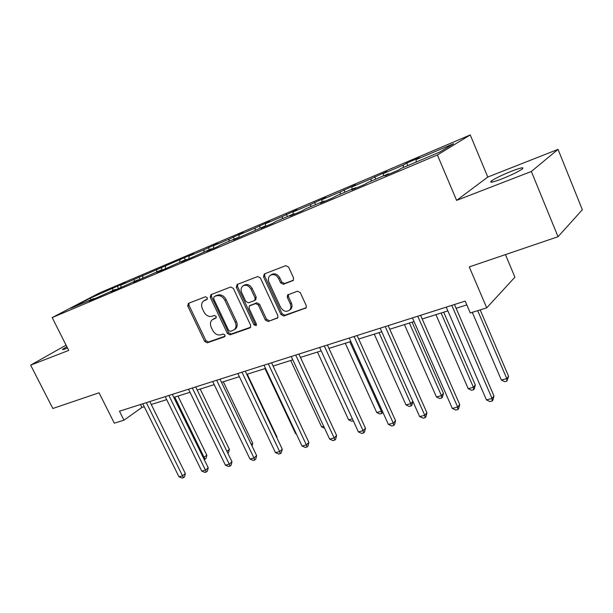 <?xml version="1.0" encoding="UTF-8"?>
<svg xmlns="http://www.w3.org/2000/svg" width="613" height="613" viewBox="0 0 613 613"><rect width="100%" height="100%" fill="white"/><g stroke="black" fill="none" stroke-linecap="round" stroke-linejoin="round"><path stroke-width="0.92" d="M207.294 297.719L205.478 296.753L188.367 303.381L187.731 305.979L204.704 341.441L207.24 342.836L224.496 336.79L224.986 334.989L223.17 334.001L220.91 334.798C217.561 335.541 214.811 334.039 212.673 330.307L211.255 327.334C209.945 324.223 210.236 321.718 212.129 319.825L215.975 318.07L216.167 316.415L214.358 315.442L212.106 316.27C208.757 317.051 206.014 315.572 203.861 311.818L202.436 308.829C201.064 305.496 201.432 302.891 203.554 300.998L207.048 299.443L207.294 297.719M511.702 171.127C502.17 174.966 495.396 178.26 491.373 181.004C489.082 183.095 492.5 182.421 501.641 178.996C511.257 175.134 518.123 171.809 522.238 169.019C524.513 166.897 520.996 167.602 511.702 171.127M66.84 346.674L62.748 349.218C62.028 349.916 63.055 349.732 65.844 348.667L67.499 347.992M292.7 280.808L293.313 280.409L293.573 277.973L288.593 267.092L285.758 265.651L264.31 273.957L263.506 276.769L281.007 314.561L283.773 316.017L306.132 307.887L306.255 305.665L300.301 292.654L297.458 291.19L287.528 295.014L287.305 297.374L290.255 303.772C291.229 306.117 291.091 308.14 289.819 309.841C286.478 312.431 283.39 311.565 280.547 307.243L269.015 282.309C267.904 279.566 268.21 277.321 269.935 275.566C273.26 273.59 276.172 274.609 278.677 278.639L280.616 282.846L283.421 284.286L293.336 280.386M66.066 345.142L30.65 365.141L52.833 408.496L99.053 392.78L114.309 423.177L123.956 420.189L119.466 411.208L465.19 301.106L470.286 312.952L486.722 307.864L514.912 277.168L505.449 254.602M531.356 171.471L558.045 149.365L487.795 177.042L456.616 200.382L531.356 171.471L558.029 236.725L469.259 266.908L486.722 307.864M456.616 200.382L437.383 154.974L52.182 317.58L99.291 293.022L470.248 134.929L437.383 154.974M30.65 365.141L68.717 350.414L52.182 317.58M233.338 288.394L230.672 286.991L210.933 294.638L210.244 297.297L227.385 333.449L229.99 334.867L249.882 327.894L250.449 327.526L250.64 325.258L233.338 288.394M237.07 284.516L257.636 276.547L260.387 277.965L277.873 315.664L277.704 317.925L268.103 321.511L265.383 320.063L258.357 304.99L255.644 303.558L249.322 306.01L249.062 308.385L256.349 323.963L256.219 325.549L253.935 324.813L236.327 287.244L237.07 284.516M558.045 149.365L582.35 209.738L558.029 236.725M406.756 163.058L403.339 165.058L383.332 173.563L386.849 171.525L371.103 178.758L351.969 186.896L355.632 184.804L340.269 191.869L321.94 199.662L325.733 197.524L310.73 204.428L293.167 211.891L297.075 209.715L282.417 216.458L265.567 223.622L269.582 221.416L255.253 228.005L239.078 234.886L243.185 232.649L229.162 239.101L213.623 245.706L217.814 243.445L204.098 249.752L189.149 256.104L193.409 253.82L121.075 285.045L125.512 282.708L117.336 286.187L90.28 298.133L70.97 308.209L93.758 298.562L89.023 301.044L97.306 297.543L115.497 289.359L110.807 291.834L119.405 288.194L138.071 279.796L133.435 282.264L161.533 269.866L156.951 272.31L166.253 268.379L185.931 259.529L181.425 261.958L191.103 257.866L211.332 248.778L206.895 251.184L216.979 246.924L221.377 244.526L237.79 237.576L233.446 239.959L265.368 225.898L261.13 228.243L272.095 223.607L276.294 221.27L294.156 213.707L290.026 216.021L301.481 211.179L305.558 208.88L324.216 200.98L320.216 203.248L332.192 198.183L336.139 195.93L355.647 187.67L351.793 189.892L364.329 184.59L368.122 182.39L388.542 173.74L384.849 175.908L397.983 170.353L401.607 168.207L439.935 151.978L453.597 143.695L416.12 159.625L419.476 157.641L406.756 163.058L407.837 165.571M403.377 167.464L403.339 165.058M383.347 175.946L383.332 173.563M388.542 173.74L389.01 174.153M371.103 181.126L371.103 178.758M351.939 189.241L351.969 186.896M355.647 187.67L356.122 188.061M340.223 194.206L340.269 191.869M321.879 201.968L321.94 199.662M324.216 200.98L324.698 201.355M310.653 206.727L310.73 204.428M293.068 214.167L293.167 211.891M294.156 213.707L294.638 214.067M282.302 218.726L282.417 216.458M265.429 225.944L265.567 223.622M265.368 225.898L265.858 226.243M255.108 230.243L255.253 228.005M238.871 237.66L239.078 234.886M237.79 237.576L238.281 237.913M228.994 241.3L229.162 239.101M213.385 248.441L213.623 245.706M211.332 248.778L211.83 249.1M203.899 251.928L204.098 249.752M188.881 258.809L189.149 256.104M185.931 259.529L186.436 259.843M179.762 262.142L179.984 260.004M165.303 268.778L165.602 266.119M161.533 269.866L162.039 270.164M156.537 271.98L156.782 269.866M142.607 278.356L142.929 275.758M138.071 279.796L138.576 280.087M134.163 281.451L134.431 279.367M120.753 287.482L121.075 285.045M115.497 289.359L116.003 289.635M112.6 290.585L112.884 288.524M91.069 299.703L90.28 298.133M93.758 298.562L94.264 298.83M487.795 177.042L470.248 134.929M123.956 420.189L141.917 407.453L144.254 406.71M151.265 404.496L166.698 399.63M173.808 397.385L189.999 392.274M197.21 389.998L214.205 384.635M221.515 382.328L239.361 376.696M246.786 374.351L265.544 368.428M273.076 366.053L292.799 359.831M300.447 357.417L321.204 350.866M328.966 348.414L350.828 341.51M358.705 339.027L381.746 331.756M389.753 329.227L414.066 321.557M422.196 318.99L447.858 310.883M456.118 308.278L466.822 304.899M416.181 162.039L416.12 159.625M140.461 404.519L141.917 407.453M118.508 288.577L117.336 286.187M140.017 279.474L138.837 277.045M162.322 270.042L161.127 267.559M185.272 259.812L184.275 257.713M209.324 249.629L208.313 247.483M234.327 239.039L233.308 236.848M260.333 228.028L259.299 225.791M287.405 216.565L286.371 214.274M315.618 204.619L314.569 202.275M345.042 192.16L343.977 189.762M375.754 179.157L374.681 176.705M207.34 299.09L204.198 300.6M213.04 319.235L216.251 317.695M188.973 303.144L188.965 305.228L205.907 340.629L208.435 342.023L225.086 336.177M211.493 294.424L211.462 296.546L228.565 332.637L231.162 334.047L250.679 327.204M214.09 296.776L213.608 298.638L228.664 330.43L230.488 331.418L234.541 329.549C236.25 327.626 236.472 325.181 235.231 322.216L224.902 300.324C222.703 296.493 219.906 295.006 216.489 295.849L214.994 296.217M234.503 329.587L235.714 328.737C237.415 326.821 237.645 324.384 236.403 321.419L235.231 322.216M215.301 296.025L217.699 295.098C221.109 294.255 223.906 295.742 226.097 299.558L236.403 321.419M277.881 317.664L268.103 321.511M249.729 305.741L256.801 302.784L259.514 304.209L266.525 319.258L269.237 320.699M237.576 284.317L237.522 286.501L255.085 324.001L256.479 325.059M251.024 289.259C248.64 285.405 245.867 284.355 242.702 286.095C240.94 287.781 240.625 290.01 241.752 292.784L245.782 301.397L248.472 302.814L254.288 300.661L254.793 300.355L255.069 297.941L251.024 289.259L252.196 288.508C249.82 284.662 247.047 283.604 243.882 285.351L243.507 285.589M255.544 299.849L256.234 297.175L255.069 297.941M252.196 288.508L256.234 297.175M271.007 274.885L271.092 274.823C274.409 272.846 277.321 273.865 279.819 277.888L281.758 282.087L284.555 283.528L293.497 280.172M289.566 310.124L290.937 309.036C292.202 307.335 292.347 305.312 291.367 302.975L290.255 303.772M288.47 294.478L288.432 296.592L291.367 302.975M264.755 273.789L264.67 276.026L282.126 313.756L284.892 315.205L306.247 307.718M203.294 457.673L206.834 455.206L177.969 396.075M206.834 455.206L206.075 458.363L205.026 459.252L174.728 397.094M205.026 459.252L204.175 459.474M146.338 402.649L182.551 475.88L178.95 476.776L142.798 403.775M149.802 401.546L185.333 473.504L182.551 475.88L183.433 477.711L181.992 478.071L178.95 476.776M185.333 473.504L184.544 476.761L183.433 477.711M226.956 451.421L229.377 449.306L200.229 389.048M229.377 449.306L228.595 452.524L227.821 453.206M251.307 444.479L252.732 443.199L223.308 381.761M252.732 443.199L252.05 446.019M168.904 395.462L205.478 470.14L201.746 471.075L165.226 396.634M172.337 394.374L208.221 467.75L205.478 470.14L206.32 472.025L204.834 472.401L201.746 471.075M208.221 467.75L207.416 471.068L206.32 472.025M192.329 388.006L229.277 464.194L225.4 465.16L188.513 389.217M195.723 386.926L231.975 461.781L229.277 464.194L230.074 466.125L228.526 466.508L225.4 465.16M231.975 461.781L231.147 465.16L230.074 466.125M276.586 437.199L276.953 436.862L247.254 374.206M276.953 436.862L276.777 437.598M264.992 368.605L295.581 433.636L296.14 433.491M296.378 433.996L295.581 433.636M290.708 360.49L321.587 426.87L323.695 426.319M324.584 428.226L321.587 426.87M216.665 380.252L253.989 458.011L249.966 459.014L212.703 381.516M220.013 379.186L256.625 455.582L253.989 458.011L254.732 460.003L253.123 460.401L249.966 459.014M256.625 455.582L255.79 459.022L254.732 460.003M241.974 372.191L279.666 451.589L275.482 452.632L237.852 373.509M245.269 371.141L282.248 449.137L279.666 451.589L280.356 453.635L278.685 454.049L275.482 452.632M282.248 449.137L281.39 452.655L280.356 453.635M268.302 363.808L306.37 444.908L302.017 445.996L264.011 365.172M271.544 362.773L308.883 442.44L306.37 444.908L307.006 447.015L305.266 447.444L302.017 445.996M308.883 442.44L308.01 446.026L307.006 447.015M295.719 355.073L334.162 437.958L329.633 439.092L291.252 356.498M298.891 354.069L336.598 435.475L334.162 437.958L334.729 440.126L332.92 440.578L329.633 439.092M336.598 435.475L335.702 439.13L334.729 440.126M324.3 345.977L363.111 430.717L358.39 431.897L319.641 347.456M327.396 344.989L365.463 428.211L363.111 430.717L363.609 432.954L361.724 433.422L358.39 431.897M365.463 428.211L364.551 431.943L363.609 432.954M354.107 336.483L393.293 423.169L388.366 424.403L349.249 338.031M357.126 335.526L395.546 420.648L393.293 423.169L393.707 425.476L391.745 425.966L388.366 424.403M395.546 420.648L394.611 424.464L393.707 425.476M385.24 326.568L424.778 415.292L419.644 416.579L380.16 328.185M388.159 325.641L426.932 412.756L424.778 415.292L425.115 417.675L423.062 418.181L419.644 416.579M426.932 412.756L425.974 416.648L425.115 417.675M317.45 352.046L348.613 419.828L352.398 418.84M353.333 420.87L351.77 421.277L348.613 419.828M345.272 343.265L376.719 412.511L381.324 411.308L349.839 341.824M382.765 412.028L381.753 413.514L379.914 413.99L376.719 412.511M381.753 413.514L381.324 411.308L382.075 410.511M374.252 334.123L405.967 404.894L410.771 403.645L379.003 332.621M412.848 401.369L411.959 404.978L411.124 405.913L409.2 406.411L405.967 404.894M411.124 405.913L410.771 403.645L412.833 401.339M404.442 324.591L436.441 396.956L441.444 395.653L443.437 393.301L412.097 322.17M443.437 393.301L442.509 397.055L441.712 397.998L441.444 395.653L409.4 323.028M441.712 397.998L439.713 398.519L436.441 396.956M435.943 314.645L468.209 388.68L473.428 387.324L475.313 384.964L443.705 312.193M475.313 384.964L474.362 388.795L473.604 389.745L473.428 387.324L441.115 313.013M473.604 389.745L471.52 390.282L468.209 388.68M417.767 316.208L457.666 407.07L452.302 408.411L412.457 317.902M420.579 315.312L459.704 404.519L457.666 407.07L457.911 409.522L455.758 410.059L452.302 408.411M459.704 404.519L458.723 408.496L457.911 409.522M472.286 312.331L501.357 380.052L506.798 378.635L508.56 376.259L480.178 309.887M508.56 376.259L506.89 381.133L506.798 378.635L477.696 310.661M506.89 381.133L504.714 381.692L501.357 380.052M451.796 305.374L492.047 398.473L486.431 399.875L446.241 307.144M454.494 304.515L493.955 395.906L492.047 398.473L492.185 401.009L489.94 401.569L486.431 399.875M493.955 395.906L492.952 399.975L492.185 401.009M205.799 299.68L204.573 300.431M214.634 318.285L213.431 319.066M224.902 336.506L224.496 336.79M208.435 342.023L207.24 342.836M205.907 340.629L204.704 341.441M188.965 305.228L187.731 305.979M250.518 327.442L249.882 327.894M231.162 334.047L229.99 334.867M228.565 332.637L227.385 333.449M211.462 296.546L210.244 297.297M226.097 299.558L224.902 300.324M217.699 295.098L216.489 295.849M277.75 317.871L277.045 318.369M266.525 319.258L265.383 320.063M259.514 304.209L258.357 304.99M256.801 302.784L255.644 303.558M250.993 304.922L249.828 305.695M255.085 324.001L253.935 324.813M237.522 286.501L236.327 287.244M284.555 283.528L283.421 284.286M281.758 282.087L280.616 282.846M279.819 277.888L278.677 278.639M288.432 296.592L287.305 297.374M306.14 307.879L305.374 308.446M284.892 315.205L283.773 316.017M282.126 313.756L281.007 314.561M264.67 276.026L263.506 276.769M491.856 182.153L491.373 181.004M62.947 349.617L62.748 349.218M215.063 296.156L214.006 296.807M235.714 328.737L234.541 329.549M255.958 299.581L254.793 300.355M290.937 309.036L289.819 309.841M288.118 294.608L287.528 295.014"/></g></svg>
